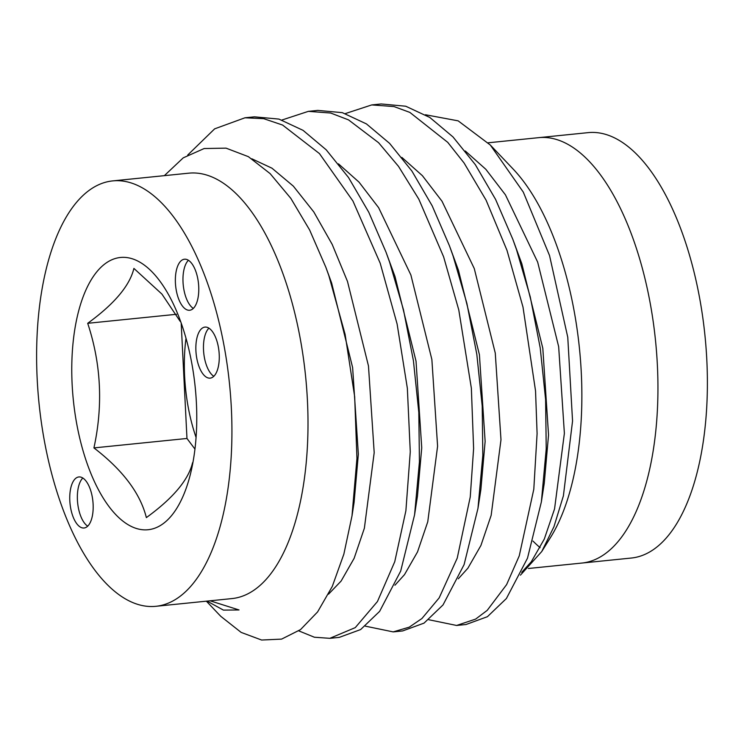 <?xml version="1.0" encoding="UTF-8"?>
<svg xmlns="http://www.w3.org/2000/svg" width="744" height="744" viewBox="0 0 744 744"><rect width="100%" height="100%" fill="white"/><g stroke="black" fill="none" stroke-linecap="round" stroke-linejoin="round"><path stroke-width="1.12" d="M196.518 273.504A25.659 11.486 -95.8 0 0 184.475 259.21A25.659 11.486 -95.8 0 0 177.621 295.963A25.659 11.486 -95.8 0 0 189.664 310.257A25.659 11.486 -95.8 0 0 196.518 273.504M188.427 260.279A25.659 11.486 -95.8 0 0 185.228 295.191A25.659 11.486 -95.8 0 0 193.319 308.416M217.016 341.384A25.659 11.486 -95.8 0 0 204.972 327.09A25.659 11.486 -95.8 0 0 198.118 363.853A25.659 11.486 -95.8 0 0 210.152 378.138A25.659 11.486 -95.8 0 0 217.016 341.384M208.925 328.16A25.659 11.486 -95.8 0 0 205.725 363.081A25.659 11.486 -95.8 0 0 213.816 376.306M90.917 491.245A25.659 11.486 -95.8 0 0 78.873 476.951A25.659 11.486 -95.8 0 0 72.01 513.704A25.659 11.486 -95.8 0 0 84.053 527.998A25.659 11.486 -95.8 0 0 90.917 491.245M82.826 478.02A25.659 11.486 -95.8 0 0 79.617 512.932A25.659 11.486 -95.8 0 0 87.708 526.157M528.407 568.49L581.873 563.059A213.798 95.734 -95.8 0 0 639.04 256.764A213.798 95.734 -95.8 0 0 538.693 137.659L588.141 132.637A213.798 95.734 -95.8 0 1 688.488 251.751A213.798 95.734 -95.8 0 1 631.321 558.037L581.873 563.059A213.798 95.734 -95.8 0 0 639.04 256.764A213.798 95.734 -95.8 0 0 538.693 137.659L488.148 142.792M541.744 551.536L550.588 537.354A213.798 95.734 -95.8 0 0 562.966 264.492A213.798 95.734 -95.8 0 0 513.221 169.13L490.315 145.024L523.292 192.101L549.537 255.536L567.765 337.255L572.554 421.011L563.394 495.839L553.964 526.678L541.744 551.536L520.419 575.149M425.438 114.753L458.137 120.844L490.315 145.024M155.859 606.304L231.933 598.585A213.798 95.734 -95.8 0 0 289.1 292.29A213.798 95.734 -95.8 0 0 188.753 173.175L112.679 180.904A213.798 95.734 -95.8 0 0 55.512 487.199A213.798 95.734 -95.8 0 0 155.859 606.304A213.798 95.734 -95.8 0 0 213.026 300.009A213.798 95.734 -95.8 0 0 112.679 180.904M210.096 600.799L239.019 609.959L223.423 610.108L207.083 601.106M206.367 601.18L218.597 614.051A263.227 117.859 -95.8 0 0 220.931 616.451L241.14 632.4L261.628 640.035L281.613 639.105L300.529 629.601L317.595 611.921L332.298 586.393L343.858 554.131L351.996 515.899L356.943 458.397L354.674 396.692L345.104 334.354L328.839 275.606L325.826 267.208L309.625 229.97L290.83 198.369L270.128 173.612L248.366 156.659L226.037 148.14L204.135 148.54L183.247 157.84L164.35 175.658M192.566 462.712C188.446 479.917 173.045 498.22 146.363 517.61C140.263 493.3 122.788 470.069 93.93 447.907C103.184 405.359 101.11 363.825 87.699 323.305C114.381 303.905 129.782 285.612 133.901 268.407L161.932 294.094L180.16 321.324M184.67 333.703A136.831 61.268 -95.8 0 0 180.262 320.487A136.831 61.268 -95.8 0 0 94.572 274.722A136.831 61.268 -95.8 0 0 83.858 453.505A136.831 61.268 -95.8 0 0 144.671 529.868A136.831 61.268 -95.8 0 0 194.017 455.988A136.831 61.268 -95.8 0 0 184.67 333.703M196.063 437.416A106.894 47.867 84.2 0 1 193.784 430.358A106.894 47.867 84.2 0 1 186 338.26M345.365 113.581L371.74 104.923L381.17 103.965L405.703 106.215L429.837 117.478L452.994 136.933L475.304 164.629L495.569 199.373L512.802 239.252L516.438 249.417L530.267 296.893L540.218 347.894L545.603 399.547L546.226 448.865L541.362 501.94L527.496 558.177L506.404 598.511L487.422 616.692L466.032 624.504L456.602 625.462L428.758 619.724M371.74 104.923L394.013 106.569L409.87 112.409L447.749 142.355L464.07 162.983L486.092 200.192L506.999 250.375L522.995 307.077L535.541 390.916L537.094 433.603L533.801 489.236L519.256 555.833L506.618 584.607L487.199 610.378L475.63 619.101L456.602 625.462M308.351 111.358L317.781 110.4L342.314 112.651L366.448 123.913L389.596 143.369L411.906 171.064L432.171 205.809L449.404 245.687L453.04 255.852L466.869 303.329L476.82 354.33L482.205 405.982L482.828 455.3L477.974 508.375L464.098 564.612L443.015 604.946L424.024 623.128L402.644 630.94L393.213 631.898L365.36 626.16M281.967 120.017L308.379 111.349L330.689 113.032L348.518 119.877L378.603 142.727L398.505 166.358L418.807 199.141L443.61 256.81L458.788 309.96L471.361 388.219L473.612 448.493L470.255 496.936L457.225 558.149L439.165 597.888L421.932 618.515L409.256 627.155L393.185 631.898M187.73 155.022L214.653 128.842L244.962 117.794L254.383 116.836L278.916 119.087L303.05 130.349L326.197 149.804L348.508 177.5L368.782 212.245L386.006 252.123L389.642 262.288L403.471 309.764L413.432 360.766L418.807 412.418L419.439 461.736L414.575 514.811L400.7 571.048L379.617 611.382L360.626 629.564L339.245 637.376L329.815 638.333M244.962 117.794L263.692 118.668L282.59 125.048L319.455 153.599L352.935 201.01L380.212 263.246L397.11 324.021L407.349 388.266L410.269 451.785L405.889 510.775L394.748 561.711L377.45 601.524L355.269 627.62L329.815 638.324L314.405 637.236L298.772 630.875M181.22 323.668L186.967 438.467L194.947 449.078M186.967 438.467L93.93 447.907M176.542 314.284L87.699 323.305M251.863 158.798L271.978 168.2L293.331 186.13L313.81 211.956L332.196 244.404L347.485 281.427L368.475 365.964L374.195 452.64L364.374 528.203L354.125 558.335L341.105 581.073L328.523 594.186M338.483 163.857L359.027 182.141L378.631 207.678L410.883 274.992L431.873 359.529L437.593 446.205L427.763 521.767L417.524 551.899L404.504 574.638L394.934 585.221M401.881 157.421L422.415 175.705L442.02 201.243L474.272 268.556L495.272 353.093L500.982 439.769L491.161 515.332L480.922 545.464L467.892 568.202L458.323 578.786M465.279 150.986L485.813 169.269L505.418 194.807L537.67 262.121L558.66 346.658L564.38 433.334L554.559 508.896L544.31 539.028L531.29 561.766L521.721 572.35M325.826 267.208L331.638 283.036L352.628 367.573L358.348 454.249L354.079 502.516L352.005 515.899M386.006 252.123L395.027 276.601L416.026 361.138L421.736 447.814L417.468 496.081L414.575 514.811M449.404 245.687L458.425 270.165L479.415 354.702L485.135 441.378L480.866 489.645L477.974 508.375M512.802 239.252L521.823 263.729L542.813 348.266L548.533 434.942L544.264 483.209L541.362 501.94M532.992 541.074A213.798 95.734 -95.8 0 0 540.135 547.668"/></g></svg>
